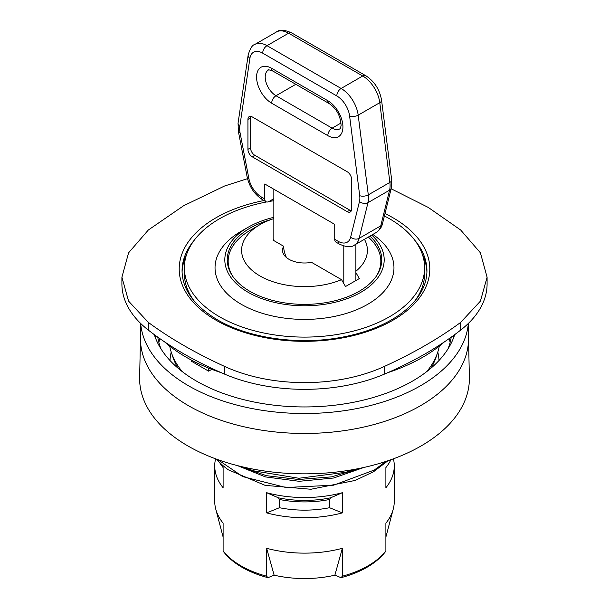 <?xml version="1.0" encoding="UTF-8"?>
<svg xmlns="http://www.w3.org/2000/svg" width="609" height="609" viewBox="0 0 609 609"><rect width="100%" height="100%" fill="white"/><g stroke="black" fill="none" stroke-linecap="round" stroke-linejoin="round"><path stroke-width="0.91" d="M238.507 465.885L266.369 475.675L298.593 479.496L331.502 476.87L361.312 468.009M355.085 469.25L345.752 472.295L298.859 478.263L253.321 470.78L243.973 467.194M451.208 337.158A147.264 85.024 180 0 1 447.98 348.919M161.02 348.919A147.264 85.024 180 0 1 157.792 337.158M454.687 334.638A152.669 88.138 180 0 1 446.58 351.058A152.669 88.138 180 0 1 289.717 406.538A152.669 88.138 180 0 1 154.313 334.638M468.329 323.448A164.027 94.7 180 0 1 457.153 353.456A164.027 94.7 180 0 1 277.917 412.263A164.027 94.7 180 0 1 140.671 323.448M468.527 323.257L468.527 338.756A164.027 94.7 180 0 1 457.153 373.401A164.027 94.7 180 0 1 273.966 431.804A164.027 94.7 180 0 1 140.473 338.756L140.473 323.257M468.527 338.178L469.364 377.473A164.879 95.194 180 0 1 457.953 413.473A164.879 95.194 180 0 1 272.809 472.066A164.879 95.194 180 0 1 139.636 377.473L140.473 338.178M216.675 459.209A97.706 56.409 180 0 0 228.306 469.805L265.151 485.365L310.887 489.263L355.176 480.44L373.568 471.716L388.024 460.724M385.939 461.416L374.329 470.019L333.61 485.19L285.948 487.512L242.709 476.611L217.87 459.643M430.982 368.171A133.927 77.328 0 0 0 436.006 357.399L437.612 352.588A135.563 78.272 180 0 1 426.711 371.642M182.289 371.642A135.563 78.272 180 0 1 171.388 352.588L172.994 357.399A133.927 77.328 0 0 0 178.018 368.171M171.388 352.588A135.563 78.272 180 0 1 169.713 346.133M439.287 346.133A135.563 78.272 180 0 1 437.612 352.588M221.44 372.754A167.323 96.603 180 0 1 186.187 357.209A167.323 96.603 180 0 1 164.552 341.847M444.448 341.847A167.323 96.603 180 0 1 387.56 372.754M121.907 277.232L121.907 283.908A134.345 77.564 0 0 0 148.322 330.101A366.397 211.536 0 0 0 224.5 374.086A134.345 77.564 0 0 0 384.5 374.086A366.397 211.536 0 0 0 460.678 330.101A134.345 77.564 0 0 0 487.093 283.908L487.093 277.232L480.417 301.128L460.678 322.397C439.043 338.36 413.648 353.022 384.5 366.374C337.69 388.032 271.309 388.032 224.5 366.374C195.352 353.022 169.957 338.36 148.322 322.397L128.583 301.128L121.907 277.232L128.583 252.826L148.322 230.019L183.598 205.758L224.5 186.034L247.52 178.65M391.13 188.76L428.279 207.441L460.678 230.019L480.417 252.826L487.093 277.232M422.41 254.524A122.439 70.69 180 0 1 426.917 272.246M182.083 272.246A122.439 70.69 180 0 1 186.59 254.524M191.371 360.071L191.371 361.198L208.643 371.17L211.825 369.328M208.643 368.072L208.643 371.17M342.365 576.213L341.025 577.667A88.358 51.011 0 0 0 384.957 552.31L385.893 551.084A89.767 51.826 180 0 1 342.365 576.213L342.365 548.298A89.767 51.826 180 0 1 266.635 548.298L274.134 575.185L267.975 577.667L266.635 576.213A89.767 51.826 180 0 1 223.107 551.084L223.107 523.161A89.767 51.826 180 0 1 215.753 509.094A89.767 51.826 180 0 1 214.733 501.306L214.733 465.9A89.767 51.826 180 0 1 215.578 458.805M385.893 551.084L385.893 523.161A89.767 51.826 180 0 0 393.247 509.094A89.767 51.826 180 0 0 394.267 501.306L394.267 465.9A89.767 51.826 180 0 1 385.893 487.763L385.893 467.567A89.767 51.826 180 0 0 390.932 459.711M266.635 576.213L266.635 548.298M393.422 458.805A89.767 51.826 180 0 1 394.267 465.9M342.365 492.704L342.365 512.892A89.767 51.826 180 0 1 266.635 512.892L266.635 492.704A89.767 51.826 180 0 0 342.365 492.704L330.641 497.804L329.553 499.487L329.553 507.716L342.365 512.892M219.407 462.208A89.767 51.826 180 0 0 223.107 467.567L223.107 487.763A89.767 51.826 180 0 1 214.733 465.9M341.025 577.667L334.866 575.185A81.979 47.327 180 0 1 274.134 575.185M223.107 551.084L224.043 552.31A88.358 51.011 0 0 0 267.975 577.667M334.866 575.185L342.365 548.298M266.635 512.892L279.447 507.716L279.447 499.487L278.359 497.804L266.635 492.704M279.447 507.716A76.635 44.244 0 0 0 329.553 507.716M414.546 301.364A120.118 69.35 0 0 0 424.618 273.57L424.618 267.754A120.118 69.35 180 0 1 389.433 316.794A120.118 69.35 180 0 1 258.536 331.829A120.118 69.35 180 0 1 184.382 267.754A120.118 69.35 180 0 1 219.567 218.722A120.118 69.35 180 0 1 266.559 201.96M184.382 267.754L184.382 273.57A120.118 69.35 0 0 0 194.454 301.364M268.972 201.51A120.118 69.35 180 0 1 273.844 200.704M384.401 215.974A120.118 69.35 180 0 1 424.618 267.754M372.86 234.442A89.462 51.651 180 0 1 367.76 304.279A89.462 51.651 180 0 1 241.24 304.279A89.462 51.651 180 0 1 241.24 231.237L248.152 227.248A79.688 46.01 180 0 1 273.844 217.314M371.741 235.089A79.688 46.01 180 0 1 360.848 292.312A79.688 46.01 180 0 1 248.152 292.312A79.688 46.01 180 0 1 248.152 227.248M369.967 236.109A77.252 44.602 180 0 1 381.752 259.777A77.252 44.602 180 0 1 359.12 291.315A77.252 44.602 180 0 1 274.941 300.983A77.252 44.602 180 0 1 227.248 259.777A77.252 44.602 180 0 1 249.88 228.246A77.252 44.602 180 0 1 270.754 219.659M227.895 265.516A77.252 44.602 180 0 1 228.306 263.91M380.694 263.91A77.252 44.602 180 0 1 381.105 265.516M368.293 237.076A76.331 44.069 180 0 1 376.324 276.204M232.676 276.204A76.331 44.069 180 0 1 250.527 230.111L260.02 224.63A62.894 36.312 180 0 1 273.844 218.601M355.884 272.611L359.34 278.549L345.524 286.527L341.527 279.66A62.894 36.312 180 0 1 256.693 273.905A62.894 36.312 180 0 1 260.02 224.63M364.441 239.299A62.894 36.312 180 0 1 355.884 271.249M355.884 280.117L355.884 244.239M341.527 279.66L311.519 262.334A21.985 12.69 180 0 1 282.515 250.307A21.985 12.69 180 0 1 283.665 246.257L272.977 240.083L273.844 239.588L273.844 189.224M343.796 245.998L343.796 283.558M273.844 240.585L273.844 239.588M261.421 197.012A18.323 10.574 60 0 1 248.853 178.429L240.022 132.541A18.323 10.574 60 0 1 239.794 126.451L249.896 58.388A18.323 10.574 60 0 1 262.692 53.15L336.807 95.94A18.323 10.574 60 0 1 349.604 115.954L359.706 195.679A18.323 10.574 60 0 1 359.477 201.51L350.647 237.198A18.323 10.574 60 0 1 338.079 241.271L334.729 239.337L334.729 224.378L264.778 183.994L264.778 198.953L261.421 197.012A6.105 3.525 120 0 0 262.685 199.805L266.042 201.746A6.105 3.525 -60 0 1 264.778 198.953M273.844 198.701L269.094 201.442A6.105 3.525 -60 0 1 266.042 201.746M334.729 239.337A6.105 3.525 120 0 0 335.993 242.131L339.342 244.072C346.498 247.284 351.583 247.581 354.613 244.978A24.429 14.106 -120 0 0 359.158 238.332L367.988 202.645A24.429 14.106 -120 0 0 368.293 194.872L358.183 115.147A24.429 14.106 -120 0 0 341.124 88.465L267.008 45.675A24.429 14.106 -120 0 0 254.798 44.465C252.324 44.99 250.116 48.507 248.175 55A6.105 4.035 -171.6 0 0 249.896 58.388M347.252 211.666L252.255 156.817A6.105 3.525 60 0 1 247.932 149.342L247.932 119.425A6.105 3.525 60 0 1 249.195 116.623A6.105 3.525 60 0 1 252.255 116.928L347.252 171.776A6.105 3.525 60 0 1 351.568 179.252L351.568 209.169A6.105 3.525 60 0 1 350.304 211.962A6.105 3.525 60 0 1 347.252 211.666L349.84 210.166A6.105 3.525 -120 0 0 351.309 210.722M250.786 116.38A6.105 3.525 -120 0 0 250.527 117.925L250.527 147.842A6.105 3.525 -120 0 0 254.844 155.325L349.84 210.166M283.665 246.257A19.694 11.373 -120 0 0 286.481 257.577M169.995 360.505A134.559 77.686 180 0 1 171.213 352.048M437.787 352.048A134.559 77.686 180 0 1 439.005 360.505M159.832 338.604A146.769 84.735 0 0 0 158.865 342.387M450.135 342.387A146.769 84.735 0 0 0 449.168 338.604M155.622 338.322A149.608 86.379 180 0 1 155.188 335.285M453.812 335.285A149.608 86.379 180 0 1 453.378 338.322M347.884 471.671L354.019 469.44M237.441 465.611L265.463 476.916L299.179 481.3L333.679 478.012L363.916 467.446M460.678 330.101L460.678 322.397M263.941 200.536A125.302 72.342 0 0 0 215.898 217.832A125.302 72.342 0 0 0 215.898 320.136A125.302 72.342 0 0 0 393.102 320.136A125.302 72.342 0 0 0 385.002 213.546M414.539 239.954A122.439 70.69 180 0 1 426.939 270.952C426.81 286.649 418.079 300.968 400.73 313.901C384.294 325.648 363.383 333.656 338.018 337.926C295.982 345.037 247.863 337.751 217.421 319.816C194.134 305.809 182.35 289.519 182.061 270.952A122.439 70.69 180 0 1 194.461 239.954M384.5 374.086L384.5 366.374M224.5 374.086L224.5 366.374M148.322 330.101L148.322 322.397M279.447 499.487A76.635 44.244 0 0 0 329.553 499.487M330.641 497.804A77.708 44.868 180 0 1 278.359 497.804M248.853 178.429A6.105 2.565 169.1 0 1 247.17 177.09C249.469 187.07 254.638 194.644 262.685 199.805M240.022 132.541A6.105 2.565 169.1 0 1 238.34 131.201L247.17 177.09M239.794 126.451A6.105 4.035 -171.6 0 1 238.073 123.056L238.34 131.201M262.692 53.15A6.105 3.525 -60 0 1 267.008 45.675L288.597 33.206L362.713 75.996A24.429 14.106 60 0 1 379.78 102.685L389.882 182.411A24.429 14.106 60 0 1 389.577 190.175L380.747 225.87A24.429 14.106 60 0 1 376.202 232.509C381.82 228.657 382.383 224.005 382.482 223.709A6.105 4.278 -166.1 0 1 380.747 225.87L359.158 238.332A6.105 4.278 13.9 0 1 350.647 237.198M336.807 95.94A6.105 3.525 -60 0 1 341.124 88.465L362.713 75.996A6.105 3.525 120 0 1 365.765 75.699C374.444 81.362 379.712 89.538 381.569 100.226A6.105 2.931 172.8 0 1 379.78 102.685L358.183 115.147A6.105 2.931 -7.2 0 1 349.604 115.954M359.706 195.679A6.105 2.931 -7.2 0 0 368.293 194.872L389.882 182.411A6.105 2.931 172.8 0 0 391.671 179.952L391.313 188.021A6.105 4.278 -166.1 0 1 389.577 190.175L367.988 202.645A6.105 4.278 13.9 0 1 359.477 201.51M338.079 241.271A6.105 3.525 120 0 0 339.342 244.072M327.817 135.624A21.376 12.34 -120 0 0 342.928 126.9A21.376 12.34 -120 0 0 327.817 100.721L271.683 68.315A21.376 12.34 -120 0 0 256.572 77.038A21.376 12.34 -120 0 0 271.683 103.218L327.817 135.624A6.105 3.525 120 0 1 332.133 128.149L275.999 95.735A6.105 3.525 120 0 0 271.683 103.218M327.817 100.721A6.105 3.525 120 0 0 329.081 103.522C336.541 108.493 340.545 115.832 341.093 125.515C340.583 127.997 340.142 129.123 339.769 128.902A15.263 8.815 60 0 1 332.133 128.149L341.078 122.988M295.807 84.308L275.999 95.735A15.263 8.815 60 0 1 266.026 82.284A15.263 8.815 60 0 1 268.371 70.05C267.328 69.365 268.858 69.723 272.946 71.108A6.105 3.525 -60 0 1 271.683 68.315M291.658 32.909A6.105 3.525 120 0 0 288.597 33.206A24.429 14.106 60 0 0 276.387 31.995C279.409 29.392 284.502 29.689 291.658 32.909L365.765 75.699M252.255 156.817L254.844 155.325M247.932 119.425L250.527 117.925M247.932 149.342L250.527 147.842M385.893 537.024L393.247 509.094M223.107 537.024L215.753 509.094M238.073 123.056L248.175 55M272.946 71.108L329.081 103.522M382.482 223.709L391.313 188.021M391.671 179.952L381.569 100.226M354.613 244.978L376.202 232.509M254.798 44.465L276.387 31.995"/></g></svg>
